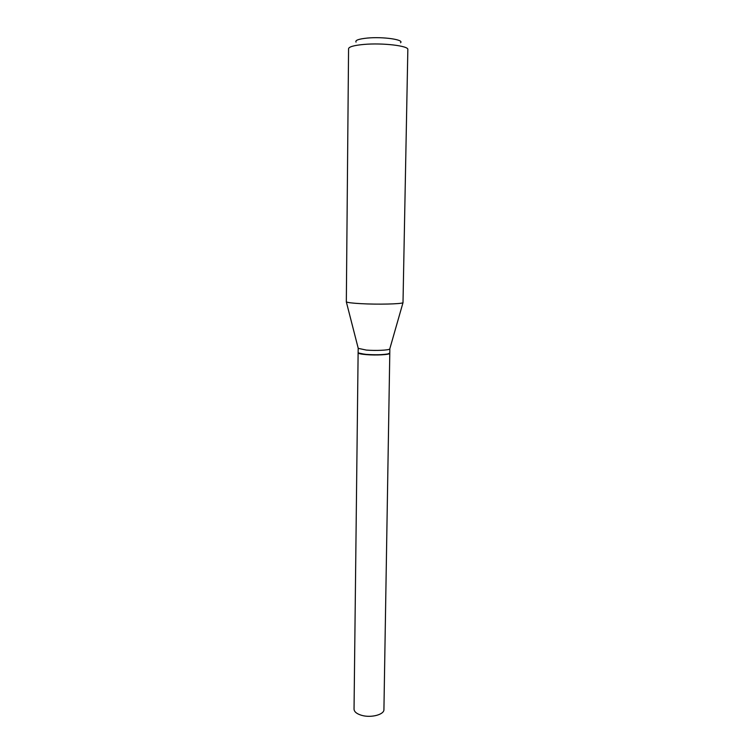 <?xml version="1.0" encoding="UTF-8"?>
<svg xmlns="http://www.w3.org/2000/svg" width="754" height="754" viewBox="0 0 754 754"><rect width="100%" height="100%" fill="white"/><g stroke="black" fill="none" stroke-linecap="round" stroke-linejoin="round"><path stroke-width="1.13" d="M361.656 715.339C371.025 718.128 384.304 714.613 383.927 709.561L389.79 353.287C390.27 354.672 376.227 355.502 366.256 354.625C361.025 354.173 358.32 353.579 358.122 352.844L354.041 709.137C354.201 711.804 356.736 713.868 361.656 715.339M358.207 348.235L358.122 352.618L359.894 353.522L366.256 354.399C375.341 354.993 382.589 354.832 387.999 353.909L389.79 353.061L389.837 348.678M358.178 348.339L366.312 350.073C375.615 350.855 388.838 350.242 389.743 349.008L389.865 348.782M358.376 352.966L366.359 354.606C375.322 355.191 382.466 355.03 387.801 354.126L389.526 353.4M356.048 42.13C354.908 40.301 358.678 38.954 367.349 38.068C383.013 36.55 404.398 39.66 400.544 42.752M363.711 44.448C382.542 42.705 408.941 45.862 407.839 49.557L403.004 302.684C401.693 304.05 377.594 304.625 360.666 303.645C352.363 303.174 347.585 302.59 346.331 301.892L348.565 48.727C348.923 46.786 353.975 45.363 363.711 44.448M389.743 349.008L403.004 302.684M358.291 348.565L346.331 301.892"/></g></svg>
